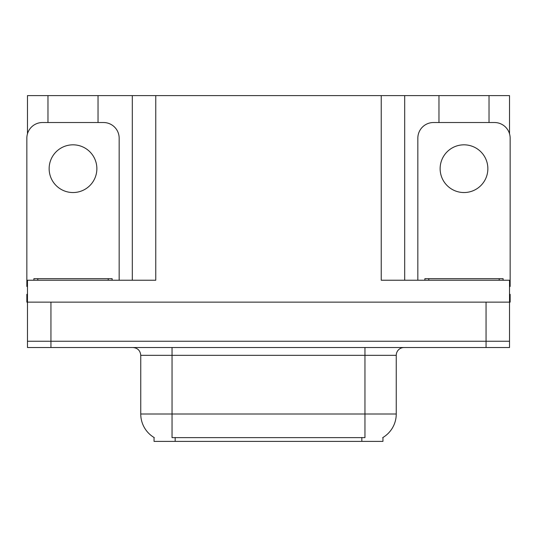<?xml version="1.0" encoding="UTF-8"?>
<svg xmlns="http://www.w3.org/2000/svg" width="537" height="537" viewBox="0 0 537 537"><rect width="100%" height="100%" fill="white"/><g stroke="black" fill="none" stroke-linecap="round" stroke-linejoin="round"><path stroke-width="0.81" d="M382.948 437.487L382.948 441.387L154.052 441.387L154.052 437.487M50.948 347.513L509.526 347.513L509.526 341.25L27.474 341.25L27.474 302.136L50.948 302.136L50.948 341.25L27.474 341.25L27.474 347.513L50.948 347.513L50.948 341.25L509.526 341.25L509.526 302.136L50.948 302.136M98.036 122.523L98.036 95.613L381.23 95.613L381.23 280.233L509.526 280.233L509.526 302.136L510.15 302.136L510.15 294.316L509.526 294.316M27.474 294.316L26.85 294.316L26.85 302.136L27.474 302.136L27.474 280.233L155.77 280.233L155.77 95.613M47.974 122.523L47.974 95.613L27.474 95.613L27.474 133.787M489.026 122.523L489.026 95.613L509.526 95.613L509.526 133.787M132.303 95.613L132.303 280.233M381.23 95.613L404.697 95.613L404.697 280.233L404.697 95.613L438.964 95.613L438.964 122.523M489.026 95.613L438.964 95.613M47.974 95.613L98.036 95.613M154.287 437.628A27.38 27.38 0 0 1 140.754 414.007L172.041 414.007L172.041 437.628L364.959 437.628L364.959 414.007L396.246 414.007L396.246 355.333A7.82 7.82 0 0 1 404.072 347.513M140.754 414.007L140.754 355.333C140.291 350.58 137.68 347.976 132.928 347.513M382.713 437.628A27.38 27.38 0 0 0 396.246 414.007M509.526 347.513L509.526 341.25M73.005 144.822A23.863 23.863 0 0 0 49.142 168.678A23.863 23.863 0 0 0 73.005 192.541A23.863 23.863 0 0 0 96.868 168.678A23.863 23.863 0 0 0 73.005 144.822M27.474 286.503A15.647 15.647 0 0 0 26.85 286.49L26.85 138.17A15.647 15.647 0 0 1 42.497 122.523L103.513 122.523A15.647 15.647 0 0 1 119.16 138.17L119.16 280.233M33.891 280.233L33.891 278.669L112.119 278.669L112.119 280.233M424.881 280.233L424.881 278.669L503.109 278.669L503.109 280.233M463.995 144.822A23.863 23.863 0 0 0 440.132 168.678A23.863 23.863 0 0 0 463.995 192.541A23.863 23.863 0 0 0 487.858 168.678A23.863 23.863 0 0 0 463.995 144.822M417.84 280.233L417.84 138.17A15.647 15.647 0 0 1 433.487 122.523L494.503 122.523A15.647 15.647 0 0 1 510.15 138.17L510.15 286.49A15.647 15.647 0 0 0 509.526 286.503M486.052 302.136L486.052 347.513M361.831 441.387L361.831 437.487M175.169 441.387L175.169 437.487M364.959 347.513L364.959 355.333L140.754 355.333M396.246 355.333L364.959 355.333L364.959 414.007L172.041 414.007L172.041 347.513M108.206 278.669L108.206 280.233M37.805 278.669L37.805 280.233M499.195 278.669L499.195 280.233M428.794 278.669L428.794 280.233"/></g></svg>
